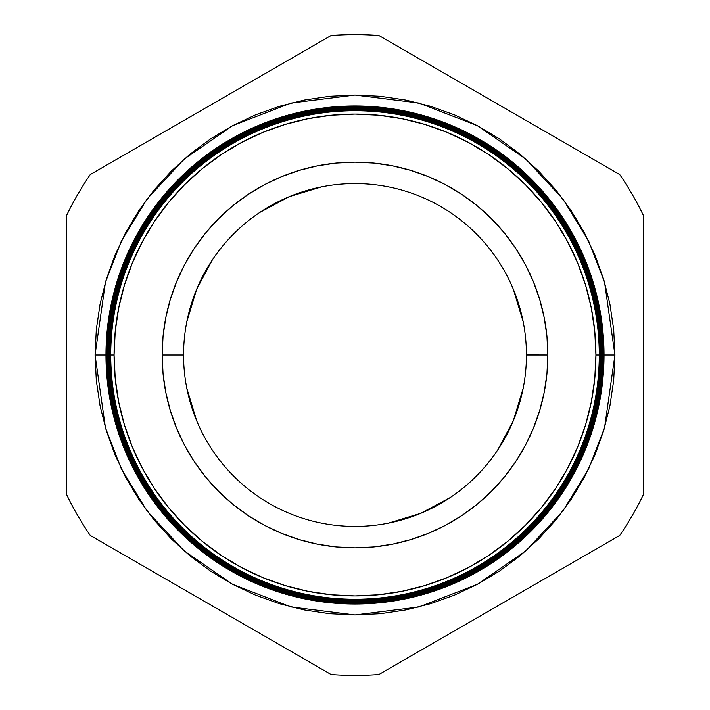 <?xml version="1.0" encoding="UTF-8"?>
<svg xmlns="http://www.w3.org/2000/svg" width="710" height="710" viewBox="0 0 710 710"><rect width="100%" height="100%" fill="white"/><g stroke="black" fill="none" stroke-linecap="round" stroke-linejoin="round"><path stroke-width="1.06" d="M183.562 354.947L183.562 355A171.438 171.438 0 0 1 355 183.562A171.438 171.438 0 0 1 526.438 355L526.438 355A171.438 171.438 0 0 0 355 183.562A171.438 171.438 0 0 0 183.562 355L162.137 355A192.863 192.863 0 0 1 355 162.137A192.863 192.863 0 0 1 547.863 355L526.438 354.938M523.146 388.405L513.383 420.604L497.586 450.184M450.184 497.586L420.604 513.383L388.405 523.146L420.604 513.383M186.845 388.397L196.617 420.604M186.854 321.594L196.617 289.396L212.414 259.816M259.816 212.414L289.396 196.617L321.594 186.854L289.396 196.617M523.155 321.603L513.383 289.396M110.449 355A244.551 244.551 0 0 1 355 110.449A244.551 244.551 0 0 1 599.551 355L599.835 355A244.835 244.835 0 0 0 355 110.165A244.835 244.835 0 0 0 110.165 355A244.835 244.835 0 0 1 355 110.165A244.835 244.835 0 0 1 599.835 355L600.11 355A245.11 245.11 0 0 0 355 109.89A245.11 245.11 0 0 0 109.89 355L109.89 355A245.11 245.11 0 0 0 355 600.11A245.11 245.11 0 0 0 600.11 355A245.11 245.11 0 0 1 355 600.11A245.11 245.11 0 0 1 109.89 355L109.588 355A245.411 245.411 0 0 0 355 600.411A245.411 245.411 0 0 0 600.411 355L599.835 355A244.835 244.835 0 0 1 355 599.835A244.835 244.835 0 0 1 110.165 355L110.733 355A244.267 244.267 0 0 1 355 110.733A244.267 244.267 0 0 1 599.267 355L599.551 355A244.551 244.551 0 0 0 355 110.449A244.551 244.551 0 0 0 110.449 355A244.551 244.551 0 0 0 355 599.551A244.551 244.551 0 0 0 599.551 355L599.267 355A244.267 244.267 0 0 1 355 599.267A244.267 244.267 0 0 1 110.733 355A244.267 244.267 0 0 0 355 599.267A244.267 244.267 0 0 0 599.267 355L595.93 355A240.93 240.93 0 0 1 355 595.93A240.93 240.93 0 0 1 114.07 355L110.165 355A244.835 244.835 0 0 0 355 599.835A244.835 244.835 0 0 0 599.835 355L599.551 355A244.551 244.551 0 0 1 355 599.551A244.551 244.551 0 0 1 110.449 355L95.06 355L105.462 282.216L121.348 241.098L147.05 199.04L184.085 159.155L232.676 125.643L291.011 103.056L355 95.06L418.989 103.056L477.324 125.643L525.915 159.155L562.95 199.04L588.652 241.098L604.538 282.216L614.94 355L604.024 355A249.024 249.024 0 0 1 355 604.024A249.024 249.024 0 0 1 105.976 355A249.024 249.024 0 0 0 355 604.024A249.024 249.024 0 0 0 604.024 355L603.465 355A248.464 248.464 0 0 1 355 603.465A248.464 248.464 0 0 1 106.535 355L106.127 355A248.873 248.873 0 0 0 355 603.873A248.873 248.873 0 0 0 603.873 355A248.873 248.873 0 0 1 355 603.873A248.873 248.873 0 0 1 106.127 355L106.127 355A248.873 248.873 0 0 1 355 106.127A248.873 248.873 0 0 1 603.873 355L604.024 355A249.024 249.024 0 0 0 355 105.976A249.024 249.024 0 0 0 105.976 355A249.024 249.024 0 0 1 355 105.976A249.024 249.024 0 0 1 604.024 355M600.669 355A245.669 245.669 0 0 1 355 600.669A245.669 245.669 0 0 1 109.331 355L109.012 355A245.988 245.988 0 0 0 355 600.988A245.988 245.988 0 0 0 600.988 355L600.411 355A245.411 245.411 0 0 1 355 600.411A245.411 245.411 0 0 1 109.588 355L109.331 355A245.669 245.669 0 0 0 355 600.669A245.669 245.669 0 0 0 600.669 355A245.669 245.669 0 0 0 355 109.331A245.669 245.669 0 0 0 109.331 355L109.588 355A245.411 245.411 0 0 1 355 109.588A245.411 245.411 0 0 1 600.411 355L600.988 355A245.988 245.988 0 0 1 355 600.988A245.988 245.988 0 0 1 109.012 355L108.435 355A246.565 246.565 0 0 0 355 601.565A246.565 246.565 0 0 0 601.565 355L601.228 355A246.228 246.228 0 0 1 355 601.228A246.228 246.228 0 0 1 108.772 355A246.228 246.228 0 0 0 355 601.228A246.228 246.228 0 0 0 601.228 355L601.228 355A246.228 246.228 0 0 0 355 108.772A246.228 246.228 0 0 0 108.772 355L109.012 355A245.988 245.988 0 0 1 355 109.012A245.988 245.988 0 0 1 600.988 355A245.988 245.988 0 0 0 355 109.012A245.988 245.988 0 0 0 109.012 355L109.331 355A245.669 245.669 0 0 1 355 109.331A245.669 245.669 0 0 1 600.669 355M601.787 355A246.787 246.787 0 0 1 355 601.787A246.787 246.787 0 0 1 108.213 355L107.858 355A247.142 247.142 0 0 0 355 602.142A247.142 247.142 0 0 0 602.142 355L601.565 355A246.565 246.565 0 0 1 355 601.565A246.565 246.565 0 0 1 108.435 355L108.213 355A246.787 246.787 0 0 0 355 601.787A246.787 246.787 0 0 0 601.787 355A246.787 246.787 0 0 0 355 108.213A246.787 246.787 0 0 0 108.213 355L108.435 355A246.565 246.565 0 0 1 355 108.435A246.565 246.565 0 0 1 601.565 355L602.142 355A247.142 247.142 0 0 1 355 602.142A247.142 247.142 0 0 1 107.858 355L107.281 355A247.719 247.719 0 0 0 355 602.719A247.719 247.719 0 0 0 602.719 355L602.346 355A247.346 247.346 0 0 1 355 602.346A247.346 247.346 0 0 1 107.654 355A247.346 247.346 0 0 0 355 602.346A247.346 247.346 0 0 0 602.346 355L602.346 355A247.346 247.346 0 0 0 355 107.654A247.346 247.346 0 0 0 107.654 355L107.858 355A247.142 247.142 0 0 1 355 107.858A247.142 247.142 0 0 1 602.142 355A247.142 247.142 0 0 0 355 107.858A247.142 247.142 0 0 0 107.858 355L108.213 355A246.787 246.787 0 0 1 355 108.213A246.787 246.787 0 0 1 601.787 355M602.905 355A247.905 247.905 0 0 1 355 602.905A247.905 247.905 0 0 1 107.095 355L106.704 355A248.296 248.296 0 0 0 355 603.296A248.296 248.296 0 0 0 603.296 355L602.719 355A247.719 247.719 0 0 1 355 602.719A247.719 247.719 0 0 1 107.281 355L107.095 355A247.905 247.905 0 0 0 355 602.905A247.905 247.905 0 0 0 602.905 355A247.905 247.905 0 0 0 355 107.095A247.905 247.905 0 0 0 107.095 355L107.281 355A247.719 247.719 0 0 1 355 107.281A247.719 247.719 0 0 1 602.719 355L603.296 355A248.296 248.296 0 0 1 355 603.296A248.296 248.296 0 0 1 106.704 355L106.535 355A248.464 248.464 0 0 0 355 603.465A248.464 248.464 0 0 0 603.465 355L603.465 355A248.464 248.464 0 0 0 355 106.535A248.464 248.464 0 0 0 106.535 355L106.704 355A248.296 248.296 0 0 1 355 106.704A248.296 248.296 0 0 1 603.296 355A248.296 248.296 0 0 0 355 106.704A248.296 248.296 0 0 0 106.704 355L107.095 355A247.905 247.905 0 0 1 355 107.095A247.905 247.905 0 0 1 602.905 355M90.25 535.438L331.108 674.5A320.396 320.396 0 0 0 378.892 674.5L619.75 535.438A320.396 320.396 0 0 0 643.642 494.062L643.642 215.938A320.396 320.396 0 0 0 619.75 174.562L378.892 35.5A320.396 320.396 0 0 0 331.108 35.5L90.25 174.562A320.396 320.396 0 0 0 66.358 215.938L66.358 494.062A320.396 320.396 0 0 0 90.25 535.438A320.396 320.396 0 0 1 66.358 494.062L66.358 215.938A320.396 320.396 0 0 1 90.25 174.562L331.108 35.5A320.396 320.396 0 0 1 378.892 35.5L619.75 174.562A320.396 320.396 0 0 1 643.642 215.938L643.642 494.062A320.396 320.396 0 0 1 619.75 535.438L378.892 674.5A320.396 320.396 0 0 1 331.108 674.5L90.25 535.438M599.551 355L614.94 355L604.538 427.784L588.652 468.902L562.95 510.96L525.915 550.845L477.324 584.357L418.989 606.943L355 614.94L291.011 606.943L232.676 584.357L184.085 550.845L147.05 510.96L121.348 468.902L105.462 427.784L95.06 355L96.311 329.52L100.057 304.288L106.251 279.545L114.851 255.529L125.75 232.463L138.867 210.586L154.061 190.094L171.199 171.199L190.094 154.061L210.586 138.867L232.463 125.75L255.529 114.851L279.545 106.251L304.288 100.057L329.52 96.311L355 95.06L380.48 96.311L405.712 100.057L430.455 106.251L454.471 114.851L477.537 125.75L499.414 138.867L519.906 154.061L538.801 171.199L555.939 190.094L571.133 210.586L584.25 232.463L595.149 255.529L603.748 279.545L609.943 304.288L613.688 329.52L614.94 355L613.688 380.48L609.943 405.712L603.748 430.455L595.149 454.471L584.25 477.537L571.133 499.414L555.939 519.906L538.801 538.801L519.906 555.939L499.414 571.133L477.537 584.25L454.471 595.149L430.455 603.748L405.712 609.943L380.48 613.688L355 614.94L329.52 613.688L304.288 609.943L279.545 603.748L255.529 595.149L232.463 584.25L210.586 571.133L190.094 555.939L171.199 538.801L154.061 519.906L138.867 499.414L125.75 477.537L114.851 454.471L106.251 430.455L100.057 405.712L96.311 380.48L95.06 355L105.976 355M526.438 355.053L526.438 355A171.438 171.438 0 0 1 355 526.438A171.438 171.438 0 0 1 183.562 355L183.562 355.062M526.438 355L547.863 355A192.863 192.863 0 0 1 355 547.863A192.863 192.863 0 0 1 162.137 355L183.562 355A171.438 171.438 0 0 0 355 526.438A171.438 171.438 0 0 0 526.438 355M595.93 355L594.776 331.384L591.306 307.998L585.564 285.065L577.594 262.798L567.485 241.427L555.327 221.147L541.242 202.155L525.365 184.635L507.845 168.758L488.853 154.673L468.573 142.515L447.202 132.406L424.935 124.436L402.002 118.694L378.616 115.224L355 114.07L331.384 115.224L307.998 118.694L285.065 124.436L262.798 132.406L241.427 142.515L221.147 154.673L202.155 168.758L184.635 184.635L168.758 202.155L154.673 221.147L142.515 241.427L132.406 262.798L124.436 285.065L118.694 307.998L115.224 331.384L114.07 355L115.224 378.616L118.694 402.002L124.436 424.935L132.406 447.202L142.515 468.573L154.673 488.853L168.758 507.845L184.635 525.365L202.155 541.242L221.147 555.327L241.427 567.485L262.798 577.594L285.065 585.564L307.998 591.306L331.384 594.776L355 595.93L378.616 594.776L402.002 591.306L424.935 585.564L447.202 577.594L468.573 567.485L488.853 555.327L507.845 541.242L525.365 525.365L541.242 507.845L555.327 488.853L567.485 468.573L577.594 447.202L585.564 424.935L591.306 402.002L594.776 378.616L595.93 355L599.267 355A244.267 244.267 0 0 0 355 110.733A244.267 244.267 0 0 0 110.733 355L114.07 355A240.93 240.93 0 0 1 355 114.07A240.93 240.93 0 0 1 595.93 355M547.863 355L546.94 373.904L544.162 392.63L539.564 410.983L533.183 428.805L525.089 445.915L515.362 462.148L504.091 477.351L491.373 491.373L477.351 504.091L462.148 515.362L445.915 525.089L428.805 533.183L410.983 539.564L392.63 544.162L373.904 546.94L355 547.863L336.096 546.94L317.37 544.162L299.017 539.564L281.195 533.183L264.084 525.089L247.852 515.362L232.649 504.091L218.627 491.373L205.909 477.351L194.638 462.148L184.911 445.915L176.817 428.805L170.435 410.983L165.838 392.63L163.06 373.904L162.137 355L163.06 336.096L165.838 317.37L170.435 299.017L176.817 281.195L184.911 264.084L194.638 247.852L205.909 232.649L218.627 218.627L232.649 205.909L247.852 194.638L264.084 184.911L281.195 176.817L299.017 170.435L317.37 165.838L336.096 163.06L355 162.137L373.904 163.06L392.63 165.838L410.983 170.435L428.805 176.817L445.915 184.911L462.148 194.638L477.351 205.909L491.373 218.627L504.091 232.649L515.362 247.852L525.089 264.084L533.183 281.195L539.564 299.017L544.162 317.37L546.94 336.096L547.863 355M603.873 355A248.873 248.873 0 0 0 355 106.127A248.873 248.873 0 0 0 106.127 355L106.535 355A248.464 248.464 0 0 1 355 106.535A248.464 248.464 0 0 1 603.465 355L603.873 355M602.719 355A247.719 247.719 0 0 0 355 107.281A247.719 247.719 0 0 0 107.281 355L107.654 355A247.346 247.346 0 0 1 355 107.654A247.346 247.346 0 0 1 602.346 355L602.719 355M601.565 355A246.565 246.565 0 0 0 355 108.435A246.565 246.565 0 0 0 108.435 355L108.772 355A246.228 246.228 0 0 1 355 108.772A246.228 246.228 0 0 1 601.228 355L601.565 355M600.411 355A245.411 245.411 0 0 0 355 109.588A245.411 245.411 0 0 0 109.588 355L109.89 355A245.11 245.11 0 0 1 355 109.89A245.11 245.11 0 0 1 600.11 355L600.411 355"/></g></svg>
